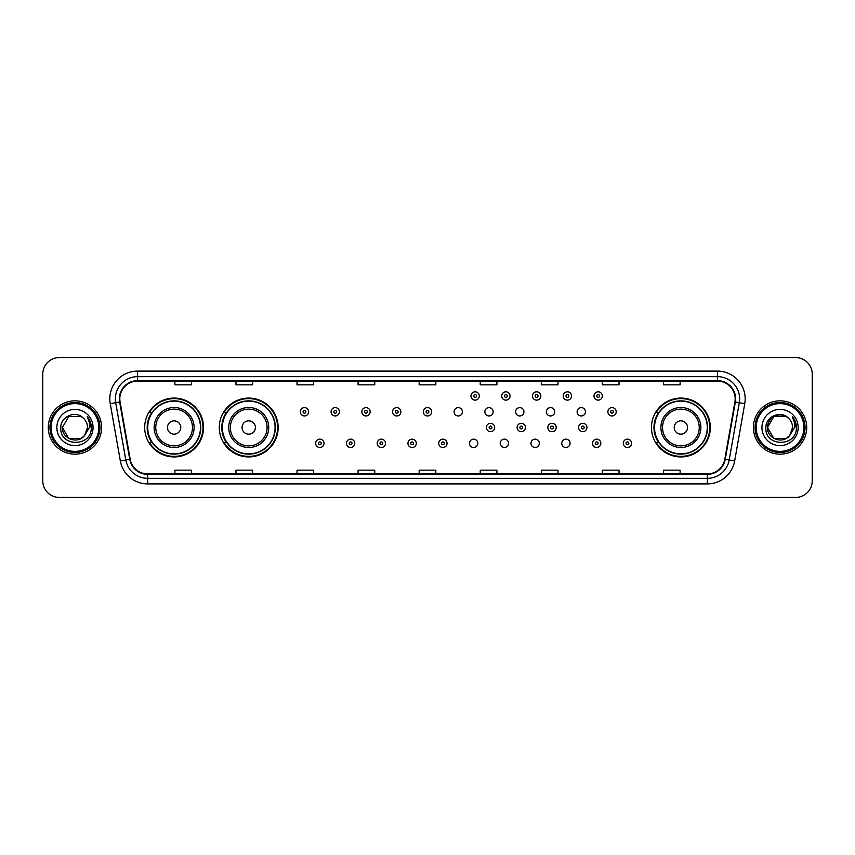 <?xml version="1.0" encoding="UTF-8"?>
<svg xmlns="http://www.w3.org/2000/svg" width="855" height="855" viewBox="0 0 855 855"><rect width="100%" height="100%" fill="white"/><g stroke="black" fill="none" stroke-linecap="round" stroke-linejoin="round"><path stroke-width="1.28" d="M651.467 427.5A29.423 29.423 0 0 0 680.89 456.923A29.423 29.423 0 0 0 710.313 427.5A29.423 29.423 0 0 0 680.89 398.077A29.423 29.423 0 0 0 651.467 427.5M219.297 427.5A29.423 29.423 0 0 0 248.73 456.923A29.423 29.423 0 0 0 278.153 427.5A29.423 29.423 0 0 0 248.73 398.077A29.423 29.423 0 0 0 219.297 427.5M144.687 427.5A29.423 29.423 0 0 0 174.11 456.923A29.423 29.423 0 0 0 203.533 427.5A29.423 29.423 0 0 0 174.11 398.077A29.423 29.423 0 0 0 144.687 427.5M469.47 443.328A4.168 4.168 0 0 0 473.638 447.486A4.168 4.168 0 0 0 477.795 443.328A4.168 4.168 0 0 0 473.638 439.16A4.168 4.168 0 0 0 469.47 443.328M500.228 443.328A4.168 4.168 0 0 0 504.397 447.486A4.168 4.168 0 0 0 508.554 443.328A4.168 4.168 0 0 0 504.397 439.16A4.168 4.168 0 0 0 500.228 443.328M530.987 443.328A4.168 4.168 0 0 0 535.155 447.486A4.168 4.168 0 0 0 539.313 443.328A4.168 4.168 0 0 0 535.155 439.16A4.168 4.168 0 0 0 530.987 443.328M561.746 443.328A4.168 4.168 0 0 0 565.914 447.486A4.168 4.168 0 0 0 570.071 443.328A4.168 4.168 0 0 0 565.914 439.16A4.168 4.168 0 0 0 561.746 443.328M454.091 411.789A4.168 4.168 0 0 0 458.259 415.947A4.168 4.168 0 0 0 462.427 411.789A4.168 4.168 0 0 0 458.259 407.621A4.168 4.168 0 0 0 454.091 411.789M484.849 411.789A4.168 4.168 0 0 0 489.017 415.947A4.168 4.168 0 0 0 493.175 411.789A4.168 4.168 0 0 0 489.017 407.621A4.168 4.168 0 0 0 484.849 411.789M515.608 411.789A4.168 4.168 0 0 0 519.776 415.947A4.168 4.168 0 0 0 523.933 411.789A4.168 4.168 0 0 0 519.776 407.621A4.168 4.168 0 0 0 515.608 411.789M546.366 411.789A4.168 4.168 0 0 0 550.535 415.947A4.168 4.168 0 0 0 554.692 411.789A4.168 4.168 0 0 0 550.535 407.621A4.168 4.168 0 0 0 546.366 411.789M577.125 411.789A4.168 4.168 0 0 0 581.293 415.947A4.168 4.168 0 0 0 585.451 411.789A4.168 4.168 0 0 0 581.293 407.621A4.168 4.168 0 0 0 577.125 411.789M151.741 442.495A26.922 26.922 0 0 1 151.741 412.505M226.361 442.495A26.922 26.922 0 0 1 226.361 412.505M658.521 442.495A26.922 26.922 0 0 1 658.521 412.505M42.75 374.201L42.75 480.799A16.651 16.651 0 0 0 59.401 497.45L795.599 497.45A16.651 16.651 0 0 0 812.25 480.799L812.25 374.201A16.651 16.651 0 0 0 795.599 357.55L59.401 357.55A16.651 16.651 0 0 0 42.75 374.201L42.75 480.799M48.297 427.5A26.655 26.655 0 0 0 74.951 454.155A26.655 26.655 0 0 0 101.595 427.5A26.655 26.655 0 0 0 74.951 400.845A26.655 26.655 0 0 0 48.297 427.5A26.655 26.655 0 0 0 74.951 454.155A26.655 26.655 0 0 0 101.595 427.5A26.655 26.655 0 0 0 74.951 400.845A26.655 26.655 0 0 0 48.297 427.5M753.405 427.5A26.655 26.655 0 0 0 780.049 454.155A26.655 26.655 0 0 0 806.703 427.5A26.655 26.655 0 0 0 780.049 400.845A26.655 26.655 0 0 0 753.405 427.5A26.655 26.655 0 0 0 780.049 454.155A26.655 26.655 0 0 0 806.703 427.5A26.655 26.655 0 0 0 780.049 400.845A26.655 26.655 0 0 0 753.405 427.5M119.807 398.847A17.763 17.763 0 0 1 137.58 381.084L717.42 381.084A17.763 17.763 0 0 1 734.915 401.935L724.816 459.231A17.763 17.763 0 0 1 707.32 473.916L147.68 473.916A17.763 17.763 0 0 1 130.184 459.231L120.085 401.935A17.763 17.763 0 0 1 119.807 398.847M119.369 398.847A18.212 18.212 0 0 0 119.647 402.01L129.746 459.306A18.212 18.212 0 0 0 147.68 474.354L707.32 474.354A18.212 18.212 0 0 0 725.254 459.306L735.353 402.01A18.212 18.212 0 0 0 717.42 380.646L137.58 380.646A18.212 18.212 0 0 0 119.369 398.847M110.242 403.678A27.755 27.755 0 0 1 137.58 371.091L717.42 371.091A27.755 27.755 0 0 1 744.758 403.678L734.659 460.973A27.755 27.755 0 0 1 707.32 483.909L147.68 483.909A27.755 27.755 0 0 1 120.341 460.973L110.242 403.678L115.703 402.705A22.209 22.209 0 0 1 137.58 376.649L717.42 376.649A22.209 22.209 0 0 1 739.297 402.705L729.187 460.001A22.209 22.209 0 0 1 707.32 478.351L147.68 478.351A22.209 22.209 0 0 1 125.813 460.001L115.703 402.705A22.209 22.209 0 0 1 115.372 398.847M795.599 357.55L59.401 357.55M59.401 497.45L795.599 497.45M812.25 480.799L812.25 374.201M725.254 459.306L729.187 460.001L739.297 402.705L744.758 403.678M419.174 381.084L419.174 384.846L435.826 384.846L435.826 381.084M358.095 381.084L358.095 384.846L374.757 384.846L374.757 381.084M297.027 381.084L297.027 384.846L313.689 384.846L313.689 381.084M235.959 381.084L235.959 384.846L252.61 384.846L252.61 381.084M174.89 381.084L174.89 384.846L191.541 384.846L191.541 381.084M480.243 381.084L480.243 384.846L496.905 384.846L496.905 381.084M541.311 381.084L541.311 384.846L557.973 384.846L557.973 381.084M602.39 381.084L602.39 384.846L619.041 384.846L619.041 381.084M663.459 381.084L663.459 384.846L680.11 384.846L680.11 381.084M435.826 473.916L435.826 470.154L419.174 470.154L419.174 473.916M374.757 473.916L374.757 470.154L358.095 470.154L358.095 473.916M313.689 473.916L313.689 470.154L297.027 470.154L297.027 473.916M252.61 473.916L252.61 470.154L235.959 470.154L235.959 473.916M191.541 473.916L191.541 470.154L174.89 470.154L174.89 473.916M496.905 473.916L496.905 470.154L480.243 470.154L480.243 473.916M557.973 473.916L557.973 470.154L541.311 470.154L541.311 473.916M619.041 473.916L619.041 470.154L602.39 470.154L602.39 473.916M680.11 473.916L680.11 470.154L663.459 470.154L663.459 473.916M81.225 438.369A12.547 12.547 0 0 0 84.613 435.505L84.356 435.804C77.57 444.504 61.752 438.658 62.404 427.5L68.678 416.631M98.827 427.5A23.876 23.876 0 0 0 74.951 403.624A23.876 23.876 0 0 0 51.076 427.5A23.876 23.876 0 0 0 74.951 451.376A23.876 23.876 0 0 0 98.827 427.5M99.939 427.5A24.987 24.987 0 0 0 74.951 402.513A24.987 24.987 0 0 0 49.964 427.5A24.987 24.987 0 0 0 74.951 452.487A24.987 24.987 0 0 0 99.939 427.5M84.613 435.505L81.225 438.369L68.678 438.369L62.404 427.5L68.678 416.631L81.225 416.631L83.17 418.02C75.475 409.94 60.641 416.599 60.78 427.5C59.369 446.876 90.78 447.379 91.293 428.441L91.314 427.5C91.271 423.385 89.903 419.773 87.21 416.652C89.262 420.019 89.978 423.631 89.369 427.5L84.613 435.505L81.225 438.369L68.678 438.369L62.404 427.5L68.678 438.369L81.225 438.369L84.613 435.505L87.499 427.5C87.434 423.717 85.992 420.553 83.17 418.02M56.847 427.5A18.105 18.105 0 0 0 74.951 445.605A18.105 18.105 0 0 0 93.056 427.5A18.105 18.105 0 0 0 74.951 409.395A18.105 18.105 0 0 0 56.847 427.5M87.328 416.791L91.314 427.97M87.21 416.652L90.48 422.327M180.768 427.5A6.658 6.658 0 0 0 174.11 420.842A6.658 6.658 0 0 0 167.452 427.5A6.658 6.658 0 0 0 174.11 434.158A6.658 6.658 0 0 0 180.768 427.5M194.096 427.5A19.986 19.986 0 0 0 174.11 407.514A19.986 19.986 0 0 0 154.124 427.5A19.986 19.986 0 0 0 174.11 447.486A19.986 19.986 0 0 0 194.096 427.5A19.986 19.986 0 0 1 174.11 447.486A19.986 19.986 0 0 1 154.124 427.5M200.476 427.5A26.377 26.377 0 0 0 174.11 401.123A26.377 26.377 0 0 0 147.733 427.5A26.377 26.377 0 0 0 174.11 453.877A26.377 26.377 0 0 0 200.476 427.5M202.977 427.5A28.867 28.867 0 0 1 149.433 442.495L152.115 442.495A26.623 26.623 0 0 0 200.733 427.564A26.623 26.623 0 0 0 152.115 412.505L149.433 412.505A28.867 28.867 0 0 1 202.977 427.5M255.389 427.5A6.658 6.658 0 0 0 248.73 420.842A6.658 6.658 0 0 0 242.061 427.5A6.658 6.658 0 0 0 248.73 434.158A6.658 6.658 0 0 0 255.389 427.5M268.716 427.5A19.986 19.986 0 0 0 248.73 407.514A19.986 19.986 0 0 0 228.745 427.5A19.986 19.986 0 0 0 248.73 447.486A19.986 19.986 0 0 0 268.716 427.5A19.986 19.986 0 0 1 248.73 447.486A19.986 19.986 0 0 1 228.745 427.5M275.096 427.5A26.377 26.377 0 0 0 248.73 401.123A26.377 26.377 0 0 0 222.353 427.5A26.377 26.377 0 0 0 248.73 453.877A26.377 26.377 0 0 0 275.096 427.5M277.597 427.5A28.867 28.867 0 0 1 224.053 442.495L226.725 442.495A26.623 26.623 0 0 0 275.342 427.564A26.623 26.623 0 0 0 226.725 412.505L224.053 412.505A28.867 28.867 0 0 1 277.597 427.5M687.548 427.5A6.658 6.658 0 0 0 680.89 420.842A6.658 6.658 0 0 0 674.232 427.5A6.658 6.658 0 0 0 680.89 434.158A6.658 6.658 0 0 0 687.548 427.5M700.876 427.5A19.986 19.986 0 0 0 680.89 407.514A19.986 19.986 0 0 0 660.904 427.5A19.986 19.986 0 0 0 680.89 447.486A19.986 19.986 0 0 0 700.876 427.5A19.986 19.986 0 0 1 680.89 447.486A19.986 19.986 0 0 1 660.904 427.5M707.267 427.5A26.377 26.377 0 0 0 680.89 401.123A26.377 26.377 0 0 0 654.524 427.5A26.377 26.377 0 0 0 680.89 453.877A26.377 26.377 0 0 0 707.267 427.5M709.757 427.5A28.867 28.867 0 0 1 656.213 442.495L658.895 442.495A26.623 26.623 0 0 0 707.513 427.564A26.623 26.623 0 0 0 658.895 412.505L656.213 412.505A28.867 28.867 0 0 1 709.757 427.5M786.322 438.369A12.547 12.547 0 0 0 789.71 435.505L786.322 438.369L773.775 438.369L767.501 427.5L773.775 416.631L786.322 416.631L788.267 418.02C780.572 409.94 765.738 416.599 765.877 427.5C764.466 446.876 795.877 447.379 796.39 428.441L796.411 427.5C796.368 423.385 795 419.773 792.307 416.652C794.359 420.019 795.075 423.631 794.466 427.5L789.71 435.505L786.322 438.369L773.775 438.369L767.501 427.5L773.775 438.369L786.322 438.369L789.71 435.505L786.322 438.369L773.775 438.369L767.501 427.5C766.85 438.658 782.667 444.504 789.454 435.804L786.899 438.017M803.924 427.5A23.876 23.876 0 0 0 780.049 403.624A23.876 23.876 0 0 0 756.173 427.5A23.876 23.876 0 0 0 780.049 451.376A23.876 23.876 0 0 0 803.924 427.5M805.036 427.5A24.987 24.987 0 0 0 780.049 402.513A24.987 24.987 0 0 0 755.061 427.5A24.987 24.987 0 0 0 780.049 452.487A24.987 24.987 0 0 0 805.036 427.5M789.71 435.505L792.596 427.5C792.532 423.717 791.089 420.553 788.267 418.02M761.944 427.5A18.105 18.105 0 0 0 780.049 445.605A18.105 18.105 0 0 0 798.153 427.5A18.105 18.105 0 0 0 780.049 409.395A18.105 18.105 0 0 0 761.944 427.5M786.322 416.631A12.547 12.547 0 0 0 767.501 427.5M792.425 416.791L796.411 427.981L792.307 416.652L795.577 422.327M308.634 411.789A4.168 4.168 0 0 1 304.466 415.947A4.168 4.168 0 0 1 300.308 411.789A4.168 4.168 0 0 1 304.466 407.621A4.168 4.168 0 0 1 308.634 411.789A4.168 4.168 0 0 0 304.466 407.621A4.168 4.168 0 0 0 300.308 411.789M339.392 411.789A4.168 4.168 0 0 1 335.224 415.947A4.168 4.168 0 0 1 331.067 411.789A4.168 4.168 0 0 1 335.224 407.621A4.168 4.168 0 0 1 339.392 411.789A4.168 4.168 0 0 0 335.224 407.621A4.168 4.168 0 0 0 331.067 411.789M370.151 411.789A4.168 4.168 0 0 1 365.983 415.947A4.168 4.168 0 0 1 361.825 411.789A4.168 4.168 0 0 1 365.983 407.621A4.168 4.168 0 0 1 370.151 411.789A4.168 4.168 0 0 0 365.983 407.621A4.168 4.168 0 0 0 361.825 411.789M400.91 411.789A4.168 4.168 0 0 1 396.741 415.947A4.168 4.168 0 0 1 392.573 411.789A4.168 4.168 0 0 1 396.741 407.621A4.168 4.168 0 0 1 400.91 411.789A4.168 4.168 0 0 0 396.741 407.621A4.168 4.168 0 0 0 392.573 411.789M431.668 411.789A4.168 4.168 0 0 1 427.5 415.947A4.168 4.168 0 0 1 423.332 411.789A4.168 4.168 0 0 1 427.5 407.621A4.168 4.168 0 0 1 431.668 411.789A4.168 4.168 0 0 0 427.5 407.621A4.168 4.168 0 0 0 423.332 411.789M479.302 395.961A4.168 4.168 0 0 1 475.134 400.129A4.168 4.168 0 0 1 470.977 395.961A4.168 4.168 0 0 1 475.134 391.804A4.168 4.168 0 0 1 479.302 395.961A4.168 4.168 0 0 0 475.134 391.804A4.168 4.168 0 0 0 470.977 395.961M510.061 395.961A4.168 4.168 0 0 1 505.893 400.129A4.168 4.168 0 0 1 501.725 395.961A4.168 4.168 0 0 1 505.893 391.804A4.168 4.168 0 0 1 510.061 395.961A4.168 4.168 0 0 0 505.893 391.804A4.168 4.168 0 0 0 501.725 395.961M540.82 395.961A4.168 4.168 0 0 1 536.651 400.129A4.168 4.168 0 0 1 532.483 395.961A4.168 4.168 0 0 1 536.651 391.804A4.168 4.168 0 0 1 540.82 395.961A4.168 4.168 0 0 0 536.651 391.804A4.168 4.168 0 0 0 532.483 395.961M571.578 395.961A4.168 4.168 0 0 1 567.41 400.129A4.168 4.168 0 0 1 563.242 395.961A4.168 4.168 0 0 1 567.41 391.804A4.168 4.168 0 0 1 571.578 395.961A4.168 4.168 0 0 0 567.41 391.804A4.168 4.168 0 0 0 563.242 395.961M602.326 395.961A4.168 4.168 0 0 1 598.169 400.129A4.168 4.168 0 0 1 594.001 395.961A4.168 4.168 0 0 1 598.169 391.804A4.168 4.168 0 0 1 602.326 395.961A4.168 4.168 0 0 0 598.169 391.804A4.168 4.168 0 0 0 594.001 395.961M616.209 411.789A4.168 4.168 0 0 1 612.052 415.947A4.168 4.168 0 0 1 607.884 411.789A4.168 4.168 0 0 1 612.052 407.621A4.168 4.168 0 0 1 616.209 411.789A4.168 4.168 0 0 0 612.052 407.621A4.168 4.168 0 0 0 607.884 411.789M315.687 443.328A4.168 4.168 0 0 1 319.845 439.16A4.168 4.168 0 0 1 324.013 443.328A4.168 4.168 0 0 1 319.845 447.486A4.168 4.168 0 0 1 315.687 443.328A4.168 4.168 0 0 0 319.845 447.486A4.168 4.168 0 0 0 324.013 443.328M346.446 443.328A4.168 4.168 0 0 1 350.603 439.16A4.168 4.168 0 0 1 354.772 443.328A4.168 4.168 0 0 1 350.603 447.486A4.168 4.168 0 0 1 346.446 443.328A4.168 4.168 0 0 0 350.603 447.486A4.168 4.168 0 0 0 354.772 443.328M377.205 443.328A4.168 4.168 0 0 1 381.362 439.16A4.168 4.168 0 0 1 385.53 443.328A4.168 4.168 0 0 1 381.362 447.486A4.168 4.168 0 0 1 377.205 443.328A4.168 4.168 0 0 0 381.362 447.486A4.168 4.168 0 0 0 385.53 443.328M407.953 443.328A4.168 4.168 0 0 1 412.121 439.16A4.168 4.168 0 0 1 416.289 443.328A4.168 4.168 0 0 1 412.121 447.486A4.168 4.168 0 0 1 407.953 443.328A4.168 4.168 0 0 0 412.121 447.486A4.168 4.168 0 0 0 416.289 443.328M438.711 443.328A4.168 4.168 0 0 1 442.879 439.16A4.168 4.168 0 0 1 447.047 443.328A4.168 4.168 0 0 1 442.879 447.486A4.168 4.168 0 0 1 438.711 443.328A4.168 4.168 0 0 0 442.879 447.486A4.168 4.168 0 0 0 447.047 443.328M486.345 427.5A4.168 4.168 0 0 1 490.514 423.332A4.168 4.168 0 0 1 494.682 427.5A4.168 4.168 0 0 1 490.514 431.668A4.168 4.168 0 0 1 486.345 427.5A4.168 4.168 0 0 0 490.514 431.668A4.168 4.168 0 0 0 494.682 427.5M517.104 427.5A4.168 4.168 0 0 1 521.272 423.332A4.168 4.168 0 0 1 525.44 427.5A4.168 4.168 0 0 1 521.272 431.668A4.168 4.168 0 0 1 517.104 427.5A4.168 4.168 0 0 0 521.272 431.668A4.168 4.168 0 0 0 525.44 427.5M547.863 427.5A4.168 4.168 0 0 1 552.031 423.332A4.168 4.168 0 0 1 556.199 427.5A4.168 4.168 0 0 1 552.031 431.668A4.168 4.168 0 0 1 547.863 427.5A4.168 4.168 0 0 0 552.031 431.668A4.168 4.168 0 0 0 556.199 427.5M578.621 427.5A4.168 4.168 0 0 1 582.789 423.332A4.168 4.168 0 0 1 586.947 427.5A4.168 4.168 0 0 1 582.789 431.668A4.168 4.168 0 0 1 578.621 427.5A4.168 4.168 0 0 0 582.789 431.668A4.168 4.168 0 0 0 586.947 427.5M592.504 443.328A4.168 4.168 0 0 1 596.672 439.16A4.168 4.168 0 0 1 600.83 443.328A4.168 4.168 0 0 1 596.672 447.486A4.168 4.168 0 0 1 592.504 443.328A4.168 4.168 0 0 0 596.672 447.486A4.168 4.168 0 0 0 600.83 443.328M623.263 443.328A4.168 4.168 0 0 1 627.42 439.16A4.168 4.168 0 0 1 631.589 443.328A4.168 4.168 0 0 1 627.42 447.486A4.168 4.168 0 0 1 623.263 443.328A4.168 4.168 0 0 0 627.42 447.486A4.168 4.168 0 0 0 631.589 443.328M717.42 371.091L717.42 380.646M115.703 402.705L119.647 402.01M147.68 483.909L147.68 474.354M707.32 474.354L707.32 483.909M120.341 460.973L129.746 459.306M735.353 402.01L739.297 402.705M137.58 371.091L137.58 380.646M729.187 460.001L734.659 460.973M192.471 427.5A18.361 18.361 0 0 0 174.11 409.139A18.361 18.361 0 0 0 155.749 427.5A18.361 18.361 0 0 0 174.11 445.861A18.361 18.361 0 0 0 192.471 427.5M267.091 427.5A18.361 18.361 0 0 0 248.73 409.139A18.361 18.361 0 0 0 230.369 427.5A18.361 18.361 0 0 0 248.73 445.861A18.361 18.361 0 0 0 267.091 427.5M699.251 427.5A18.361 18.361 0 0 0 680.89 409.139A18.361 18.361 0 0 0 662.529 427.5A18.361 18.361 0 0 0 680.89 445.861A18.361 18.361 0 0 0 699.251 427.5M303.076 411.789A1.389 1.389 0 0 0 304.466 413.179A1.389 1.389 0 0 0 305.855 411.789A1.389 1.389 0 0 0 304.466 410.4A1.389 1.389 0 0 0 303.076 411.789M333.835 411.789A1.389 1.389 0 0 0 335.224 413.179A1.389 1.389 0 0 0 336.613 411.789A1.389 1.389 0 0 0 335.224 410.4A1.389 1.389 0 0 0 333.835 411.789M364.593 411.789A1.389 1.389 0 0 0 365.983 413.179A1.389 1.389 0 0 0 367.372 411.789A1.389 1.389 0 0 0 365.983 410.4A1.389 1.389 0 0 0 364.593 411.789M395.352 411.789A1.389 1.389 0 0 0 396.741 413.179A1.389 1.389 0 0 0 398.131 411.789A1.389 1.389 0 0 0 396.741 410.4A1.389 1.389 0 0 0 395.352 411.789M426.111 411.789A1.389 1.389 0 0 0 427.5 413.179A1.389 1.389 0 0 0 428.889 411.789A1.389 1.389 0 0 0 427.5 410.4A1.389 1.389 0 0 0 426.111 411.789M473.745 395.961A1.389 1.389 0 0 0 475.134 397.351A1.389 1.389 0 0 0 476.524 395.961A1.389 1.389 0 0 0 475.134 394.572A1.389 1.389 0 0 0 473.745 395.961M504.503 395.961A1.389 1.389 0 0 0 505.893 397.351A1.389 1.389 0 0 0 507.282 395.961A1.389 1.389 0 0 0 505.893 394.572A1.389 1.389 0 0 0 504.503 395.961M535.262 395.961A1.389 1.389 0 0 0 536.651 397.351A1.389 1.389 0 0 0 538.041 395.961A1.389 1.389 0 0 0 536.651 394.572A1.389 1.389 0 0 0 535.262 395.961M566.021 395.961A1.389 1.389 0 0 0 567.41 397.351A1.389 1.389 0 0 0 568.799 395.961A1.389 1.389 0 0 0 567.41 394.572A1.389 1.389 0 0 0 566.021 395.961M596.779 395.961A1.389 1.389 0 0 0 598.169 397.351A1.389 1.389 0 0 0 599.558 395.961A1.389 1.389 0 0 0 598.169 394.572A1.389 1.389 0 0 0 596.779 395.961M610.662 411.789A1.389 1.389 0 0 0 612.052 413.179A1.389 1.389 0 0 0 613.43 411.789A1.389 1.389 0 0 0 612.052 410.4A1.389 1.389 0 0 0 610.662 411.789M321.234 443.328A1.389 1.389 0 0 0 319.845 441.939A1.389 1.389 0 0 0 318.455 443.328A1.389 1.389 0 0 0 319.845 444.707A1.389 1.389 0 0 0 321.234 443.328M351.993 443.328A1.389 1.389 0 0 0 350.603 441.939A1.389 1.389 0 0 0 349.214 443.328A1.389 1.389 0 0 0 350.603 444.707A1.389 1.389 0 0 0 351.993 443.328M382.751 443.328A1.389 1.389 0 0 0 381.362 441.939A1.389 1.389 0 0 0 379.973 443.328A1.389 1.389 0 0 0 381.362 444.707A1.389 1.389 0 0 0 382.751 443.328M413.51 443.328A1.389 1.389 0 0 0 412.121 441.939A1.389 1.389 0 0 0 410.731 443.328A1.389 1.389 0 0 0 412.121 444.707A1.389 1.389 0 0 0 413.51 443.328M444.269 443.328A1.389 1.389 0 0 0 442.879 441.939A1.389 1.389 0 0 0 441.49 443.328A1.389 1.389 0 0 0 442.879 444.707A1.389 1.389 0 0 0 444.269 443.328M491.903 427.5A1.389 1.389 0 0 0 490.514 426.111A1.389 1.389 0 0 0 489.124 427.5A1.389 1.389 0 0 0 490.514 428.889A1.389 1.389 0 0 0 491.903 427.5M522.662 427.5A1.389 1.389 0 0 0 521.272 426.111A1.389 1.389 0 0 0 519.883 427.5A1.389 1.389 0 0 0 521.272 428.889A1.389 1.389 0 0 0 522.662 427.5M553.42 427.5A1.389 1.389 0 0 0 552.031 426.111A1.389 1.389 0 0 0 550.641 427.5A1.389 1.389 0 0 0 552.031 428.889A1.389 1.389 0 0 0 553.42 427.5M584.179 427.5A1.389 1.389 0 0 0 582.789 426.111A1.389 1.389 0 0 0 581.4 427.5A1.389 1.389 0 0 0 582.789 428.889A1.389 1.389 0 0 0 584.179 427.5M598.051 443.328A1.389 1.389 0 0 0 596.672 441.939A1.389 1.389 0 0 0 595.283 443.328A1.389 1.389 0 0 0 596.672 444.707A1.389 1.389 0 0 0 598.051 443.328M628.81 443.328A1.389 1.389 0 0 0 627.42 441.939A1.389 1.389 0 0 0 626.042 443.328A1.389 1.389 0 0 0 627.42 444.707A1.389 1.389 0 0 0 628.81 443.328"/></g></svg>

